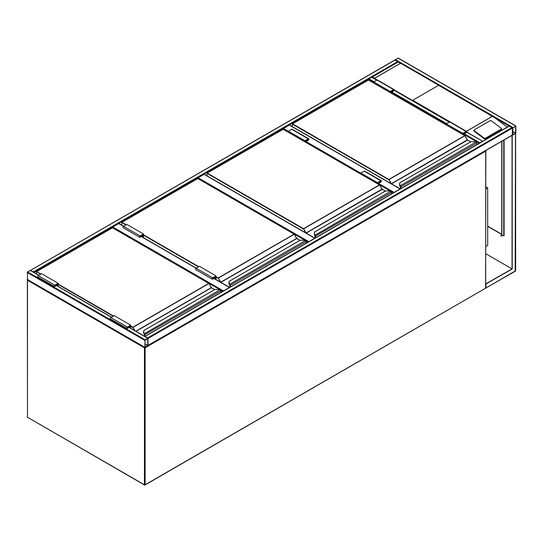 <?xml version="1.0" encoding="UTF-8"?>
<svg xmlns="http://www.w3.org/2000/svg" width="543" height="543" viewBox="0 0 543 543"><rect width="100%" height="100%" fill="white"/><g stroke="black" fill="none" stroke-linecap="round" stroke-linejoin="round"><path stroke-width="0.81" d="M485.836 186.84L487.689 187.905L485.836 188.978M487.689 187.905L487.689 245.293L485.836 246.366M288.394 132.146L283.093 129.234M283.093 129.085L283.426 128.515L288.394 131.379M400.082 188.978L289.392 125.066L283.426 128.515M305.193 240.359L197.781 178.491M197.781 178.342L198.114 177.771L308.804 241.676M314.764 238.234L204.073 174.323L198.114 177.771M219.874 289.609L112.462 227.748M112.462 227.598L112.795 227.022L223.485 290.933M143.447 237.671L143.447 234.006L126.879 224.442L123.566 226.356L118.761 223.58L112.795 227.022M145.103 339.789L144.866 347.466L148.083 345.334L147.988 338.235L145.103 339.789L27.483 271.88L30.462 270.543M27.483 279.536L27.483 271.88M147.872 338.567L144.974 340.244L145.015 347.208L147.872 345.457L147.75 338.499M394.917 60.124L398.209 61.895M395.25 59.934L30.496 270.4M30.795 270.353L33.747 272.281M394.944 59.954L398.229 58.216M515.85 126.119L512.538 128.033L512.633 135.132L515.85 133.008L515.85 126.119M512.87 127.7L512.782 134.881L515.64 133.13L515.606 126.159L512.87 127.7M509.225 126.119L512.538 128.033L512.205 135.112M147.988 345.552L147.75 337.875L512.205 127.462M144.798 336.395L147.75 337.875M368.412 79.977L368.745 78.681L371.724 77.344M482.686 141.282L466.668 132.159M479.435 143.162L482.388 141.234M394.17 89.887L412.422 100.421L438.703 85.251L400.605 63.253L374.541 78.206L377.059 80.004M501.576 128.739A0.706 0.462 -172 0 0 501.379 128.352L491.225 120.729A0.706 0.462 8 0 0 490.234 120.648L474.161 129.92A0.706 0.462 8 0 0 473.958 130.191L473.876 130.775A0.706 0.462 8 0 0 474.08 131.155L484.234 138.777A0.706 0.462 8 0 0 485.225 138.859L501.291 129.587A0.706 0.462 -172 0 0 501.494 129.315L501.576 128.739A0.706 0.462 -172 0 1 501.372 129.01L501.291 129.587M412.646 100.204L466.471 131.386M466.729 131.732L467.604 132.54M509.09 126.044L494.863 117.831L507.23 127.11M494.863 117.831L438.486 85.278M473.958 130.191A0.706 0.462 8 0 0 474.161 130.578L484.315 138.2A0.706 0.462 8 0 0 485.306 138.282L501.372 129.01M400.381 63.28L398.229 62.038L372.389 76.957L374.541 78.206M400.605 63.253L374.324 78.423M500.68 235.472L501.033 236.083M500.775 235.513L500.965 236.157L500.775 235.513M515.185 271.12L515.517 133.578L512.042 135.397L512.042 268.921L485.836 283.819M512.205 135.492L512.205 269.016L485.836 253.791M512.205 269.016L485.836 284.016M486.033 284.125L485.836 287.838M512.565 135.092L512.042 135.397M487.689 226.166L501.766 234.298M503.592 235.35L504.087 235.635L503.897 234.949M504.087 139.958L504.087 235.825L503.422 235.445M501.766 234.488L487.689 226.356M503.924 235.54L503.755 234.868M501.936 141.2L501.936 235.35A1.174 0.679 -60 0 0 502.18 235.886A1.174 0.679 -60 0 0 502.764 235.825L503.877 235.133M501.766 141.295L501.766 235.255A1.174 0.679 120 0 0 502.01 235.791A1.174 0.679 120 0 0 502.099 235.825M476.754 144.709L476.754 143.135A0.937 0.543 -120 0 0 476.347 142.191L476.082 141.994A2.111 1.215 0 0 0 474.792 141.743L470.89 141.696L399.791 182.787L399.791 185.041A2.111 1.215 0 0 0 400.232 185.787L400.245 186.235L400.232 185.787L476.082 141.994L476.449 142.239A0.706 0.407 60 0 1 476.754 142.945L476.449 142.239M399.791 183.188L399.791 182.787L399.791 183.188M400.048 186.059A2.342 1.351 180 0 1 399.553 185.231L399.791 182.787M400.048 186.079L399.553 185.251A2.342 1.351 0 0 0 400.048 186.079L400.3 186.317M399.553 182.998L470.761 141.73L474.792 141.696L476.347 142.191M400.551 188.706L400.551 186.941A0.706 0.407 -120 0 0 400.245 186.235A0.679 0.394 60 0 1 400.53 186.928L400.53 188.713L400.191 186.201M467.394 140.006L464.944 135.709L388.7 179.726L292.372 124.109L292.372 126.634M390.281 92.568L390.281 91.496L393.594 89.588A0.821 0.475 -60 0 1 394.001 89.547A0.821 0.475 -60 0 1 394.13 90.199A0.821 0.475 -60 0 1 393.594 90.925L391.442 92.167L391.442 93.233M390.281 91.496L373.713 81.932L377.025 80.018A0.821 0.475 -60 0 1 377.439 79.977L394.001 89.547M373.713 83.004L373.713 81.932M390.526 92.71L390.526 91.638L393.824 89.846L393.594 90.64L391.191 92.025L390.526 91.638M391.191 92.025L391.191 93.091M463.084 134.603L463.084 133.53L463.749 133.917L463.749 134.983M463.084 133.53L466.383 131.739L466.152 132.526L463.749 133.917M462.84 134.46L462.84 133.388L466.152 131.474A0.821 0.475 -60 0 1 466.559 131.433A0.821 0.475 -60 0 1 466.688 132.092A0.821 0.475 -60 0 1 466.152 132.818L464 134.06L464 135.126M446.271 124.897L446.271 123.824L462.84 133.388M446.271 123.824L449.584 121.91A0.821 0.475 -60 0 1 449.998 121.87L466.559 131.433M391.442 193.966L391.442 192.392A0.937 0.543 -120 0 0 391.028 191.448L390.763 191.251A2.111 1.215 0 0 0 389.474 191L385.571 190.953L314.472 232.044L314.472 234.298A2.111 1.215 0 0 0 314.913 235.044L314.981 235.574M314.472 232.445L314.472 232.044L314.472 232.445M314.241 234.508L314.73 235.336A2.342 1.351 180 0 1 314.241 234.488L314.241 234.508A2.342 1.351 0 0 0 314.73 235.336L390.763 191.251L391.13 191.496A0.706 0.407 60 0 1 391.442 192.202L391.13 191.496M314.472 234.298L314.472 232.044M315.232 237.963L315.232 236.198A0.706 0.407 -120 0 0 314.926 235.486L314.926 235.513A0.679 0.394 60 0 1 315.218 236.185L315.218 237.97L314.872 235.458M382.082 189.263L379.591 184.987L303.388 228.983L207.059 173.366L207.059 175.891M391.028 191.448L389.474 190.953L385.442 190.987L314.241 232.234M304.962 141.825L304.962 140.752L308.275 138.838A0.821 0.475 -60 0 1 308.689 138.798A0.821 0.475 -60 0 1 308.811 139.456A0.821 0.475 -60 0 1 308.275 140.182L306.123 141.424L306.123 142.49M304.962 140.752L288.394 131.189L291.713 129.275A0.821 0.475 -60 0 1 292.12 129.234L308.689 138.798M288.394 132.261L288.394 131.189M305.214 141.967L305.214 140.895L308.512 139.103L308.275 139.89L305.872 141.282L305.214 140.895M305.872 141.282L305.872 142.347M377.772 183.86L377.772 182.787L378.437 183.174L378.437 184.24M377.772 182.787L381.071 180.995L380.833 181.783L378.437 183.174M377.521 183.717L377.521 182.645L380.833 180.731A0.821 0.475 -60 0 1 381.247 180.69A0.821 0.475 -60 0 1 381.369 181.348A0.821 0.475 -60 0 1 380.833 182.075L378.681 183.317L378.681 184.382M360.959 174.147L360.959 173.081L377.521 182.645M360.959 173.081L364.272 171.167A0.821 0.475 -60 0 1 364.679 171.126L381.247 180.69M306.123 243.223L306.123 241.649A0.937 0.543 -120 0 0 305.716 240.705L305.451 240.508A2.111 1.215 0 0 0 304.161 240.25L300.259 240.21L229.16 281.301L229.16 283.555A2.111 1.215 0 0 0 229.601 284.301L229.614 284.742L229.601 284.301L305.451 240.508L305.818 240.746A0.706 0.407 60 0 1 306.123 241.459L305.818 240.746M229.16 281.702L229.16 281.301L229.16 281.702M229.417 284.573A2.342 1.351 180 0 1 228.922 283.745L229.16 281.301M229.16 283.555L228.922 283.745A2.342 1.351 0 0 0 229.417 284.593L229.669 284.831M296.763 238.52L294.313 234.223L218.069 278.24L216.005 277.045M305.716 240.705L304.161 240.21L300.13 240.244L228.922 281.491M214.431 277.093L215.089 277.48L215.089 279.041M215.754 279.421L215.754 276.326L212.693 278.097L212.456 278.885L215.089 277.48M216.005 279.564L216.005 275.898L212.693 277.812A0.821 0.475 120 0 0 212.157 278.532A0.821 0.475 120 0 0 212.279 279.19A0.821 0.475 120 0 0 212.693 279.15L214.845 277.907L214.845 278.898M212.279 279.19L195.718 269.627A0.821 0.475 120 0 1 195.589 268.968A0.821 0.475 120 0 1 196.125 268.249L199.437 266.335L216.005 275.898M143.447 234.006L140.128 235.92A0.821 0.475 120 0 0 139.599 236.639A0.821 0.475 120 0 0 139.721 237.298A0.821 0.475 120 0 0 140.128 237.257L142.286 236.015L142.286 237.006M140.128 235.92L123.566 226.356A0.821 0.475 120 0 0 123.03 227.076A0.821 0.475 120 0 0 123.152 227.734L139.721 237.298M143.196 237.529L143.196 234.44L140.128 236.205L139.897 236.992L142.531 235.587L141.872 235.2M142.531 235.587L142.531 237.148M220.811 292.48L220.811 290.905A0.937 0.543 -120 0 0 220.397 289.962L220.132 289.765A2.111 1.215 0 0 0 218.843 289.507L214.94 289.467L143.841 330.558L143.841 332.811A2.111 1.215 0 0 0 144.282 333.558L144.35 334.088M143.841 330.959L143.841 330.558L143.841 330.959M220.397 289.962L218.843 289.467L214.811 289.5L143.725 330.544L143.61 333.002A2.342 1.351 180 0 0 144.099 333.83L143.61 333.022A2.342 1.351 0 0 0 144.099 333.85L220.132 289.765L220.499 290.003A0.706 0.407 60 0 1 220.811 290.715L220.499 290.003M144.601 336.28L144.601 334.712A0.706 0.407 -120 0 0 144.295 333.999A0.679 0.394 60 0 1 144.587 334.698L144.241 333.972M211.451 287.776L209.001 283.48L132.757 327.497L130.687 326.302M129.112 326.35L129.777 326.73L129.777 327.721M130.442 328.108L130.442 325.583L127.374 327.354L127.143 328.142L129.777 326.73M130.687 328.25L130.687 325.155L127.374 327.069A0.821 0.475 120 0 0 126.838 327.789A0.821 0.475 120 0 0 126.967 328.447A0.821 0.475 120 0 0 127.374 328.406L129.526 327.164L129.526 327.578M126.967 328.447L110.399 318.884A0.821 0.475 120 0 1 110.277 318.225A0.821 0.475 120 0 1 110.806 317.506L114.125 315.592L130.687 325.155M58.128 286.358L58.128 283.263L54.816 285.177A0.821 0.475 120 0 0 54.28 285.896A0.821 0.475 120 0 0 54.409 286.555A0.821 0.475 120 0 0 54.816 286.514L56.967 285.272L56.967 285.686M58.128 283.263L41.56 273.699L38.248 275.613A0.821 0.475 120 0 0 37.711 276.333A0.821 0.475 120 0 0 37.84 276.991L54.409 286.555M57.877 286.215L57.877 283.69L54.816 285.462L54.578 286.249L57.219 284.844L56.553 284.457M57.219 284.844L57.219 285.828M144.655 347.337L144.438 347.825L27.483 280.297L27.483 417.262L144.438 484.784L144.438 347.825L145.103 347.825L145.103 484.784L485.7 288.143L485.7 151.178L145.103 347.825L144.995 347.479M27.815 417.452L144.533 485.001A0.468 0.468 0 0 0 145.001 485.001L144.438 484.784L145.001 485.001L485.367 288.333M27.578 417.479L27.347 417.072A0.468 0.468 0 0 0 27.578 417.479M27.483 416.881L27.347 280.107L27.7 279.815M485.483 150.696L485.836 150.988L485.605 288.36A0.468 0.468 0 0 0 485.836 287.953L485.7 287.763M27.483 279.916L27.347 280.107A0.468 0.468 0 0 1 27.544 279.726L27.483 279.916M485.836 150.988L485.639 150.608A0.468 0.468 0 0 1 485.836 150.988M393.458 192.799L391.198 191.496M390.505 191.102L378.681 184.274M360.959 174.038L306.123 142.381M306.123 141.614L360.959 173.271M378.681 183.507L394.116 192.419M308.139 242.056L305.879 240.753M222.827 291.313L220.567 290.01M229.451 287.485L213.847 278.478M212.693 277.812L141.289 236.592M27.15 272.457L144.771 340.359M30.13 270.353L38.743 275.321M56.472 285.557L111.308 317.214M129.03 327.449L147.75 338.255M27.15 279.34L144.771 347.248M144.974 344.072L147.75 345.674M144.974 343.78L147.872 345.457M397.897 61.468L33.442 271.88M373.713 82.319L368.412 79.258L33.91 272.376M515.517 125.928L397.897 58.02M512.87 127.462L395.25 59.554M515.64 133.13L512.741 131.454M515.517 133.34L512.741 131.739M148.083 338.452L512.538 128.033M145.103 336.348L509.558 125.928M148.083 345.334L512.538 134.922M449.251 122.107L394.109 90.267M376.693 80.215L371.392 77.154M479.734 142.761L464.326 133.87M446.604 123.634L391.768 91.977M374.046 81.742L368.745 78.681M479.265 143.257L464 134.44M446.271 124.211L391.442 92.548M466.457 131.27L492.304 116.351M492.399 116.358L466.457 131.331M484.315 138.2L484.234 138.777M474.161 130.578L474.08 131.155M485.306 138.282L485.225 138.859M515.633 133.49L515.653 270.733L486.033 287.953M485.836 287.994L515.422 271.14A0.468 0.468 0 0 0 515.653 270.733L515.517 270.543M503.755 140.148L503.755 235.255M467.292 139.87L391.374 183.697L388.869 179.441L464.74 135.635L368.412 80.018L292.541 123.824L388.869 179.441L390.885 183.507M470.543 141.859L467.245 139.897L464.856 135.621L368.527 80.011L292.419 123.811L292.304 126.594M467.53 140.114L391.489 183.826L400.245 188.883M400.469 185.998A0.937 0.543 60 0 1 400.883 186.941L400.883 188.516M476.822 144.669L476.822 143.04L400.551 186.941M464.91 135.73L467.482 140.006L470.611 141.818M400.462 188.754L400.51 186.751M393.594 89.588L377.025 80.018M393.594 90.64L392.928 90.253M465.487 132.146L466.152 132.526M449.584 121.91L466.152 131.474M381.98 189.127L306.055 232.954L303.551 228.698L379.428 184.891L283.093 129.275L207.222 173.081L303.551 228.698L305.566 232.764M385.231 191.109L381.933 189.154L379.543 184.878L283.215 129.268L207.107 173.068L206.992 175.851M382.211 189.371L306.177 233.083L314.933 238.133M315.157 235.255A0.937 0.543 60 0 1 315.564 236.198L315.564 237.773M391.51 193.926L391.51 192.297L315.232 236.198M379.591 184.987L382.163 189.263L385.299 191.075M315.15 238.01L315.198 236.008M308.275 138.838L291.713 129.275M308.275 139.89L307.616 139.51M380.175 181.403L380.833 181.783M364.272 171.167L380.833 180.731M216.005 276.665L218.238 277.955L294.109 234.148L197.781 178.532L121.91 222.338L126.214 224.822M143.447 234.773L198.772 266.715M220.254 282.021L218.238 277.955L220.743 282.211L296.614 238.411L294.225 234.135L197.896 178.525L121.788 222.325L121.741 225.141M299.912 240.366L296.729 238.533L220.858 282.34L229.614 287.39M229.838 284.512A0.937 0.543 60 0 1 230.252 285.455L230.252 287.023M306.191 243.183L306.191 241.554L229.92 285.455A0.706 0.407 -120 0 0 229.614 284.742L229.614 284.763A0.679 0.394 60 0 1 229.899 285.442L229.899 287.227M229.92 287.22L229.92 285.455M198.446 266.905L143.447 235.153M125.881 225.019L121.788 222.325L121.673 225.107M294.279 234.243L296.899 238.628M296.661 238.377L299.98 240.332M130.687 325.922L132.92 327.212L208.797 283.405L112.462 227.788L36.591 271.595L40.901 274.079M58.128 284.03L113.46 315.972M135.845 331.23L211.302 287.668L208.912 283.392L112.584 227.775L36.476 271.581L36.429 273.828M134.44 330.416L132.92 327.212L135.01 330.741M214.6 289.623L211.417 287.79L136.015 331.325M144.526 333.769A0.937 0.543 60 0 1 144.933 334.712L144.933 336.28M220.879 292.439L220.879 290.81L144.601 334.712M144.587 334.698L144.587 336.273M113.127 316.162L58.128 284.41M40.569 274.269L36.476 271.581L36.361 273.787M208.96 283.5L211.58 287.885M144.519 336.232L144.567 334.522M211.349 287.634L214.668 289.582M110.806 317.506L127.374 327.069M54.816 285.177L38.248 275.613M400.218 188.896L289.623 125.046M314.906 238.153L204.311 174.303M229.587 287.41L213.99 278.403M196.261 268.167L141.424 236.51M123.702 226.275L118.992 223.56M30.367 270.326L38.886 275.247M56.608 285.482L111.444 317.139M129.166 327.368L147.988 338.235M27.245 279.557L144.866 347.466M395.012 59.913L30.557 270.326M515.755 125.908L398.134 57.999M144.866 336.321L509.32 125.908M148.056 345.511L512.443 135.132M482.618 141.207L466.709 132.024M449.394 122.026L394.15 90.131M376.835 80.133L371.629 77.126M493.207 116.718L398.229 61.882L371.921 77.072M503.897 140.067L503.897 235.058M228.922 283.765L229.832 285.346L229.832 287.267"/></g></svg>
